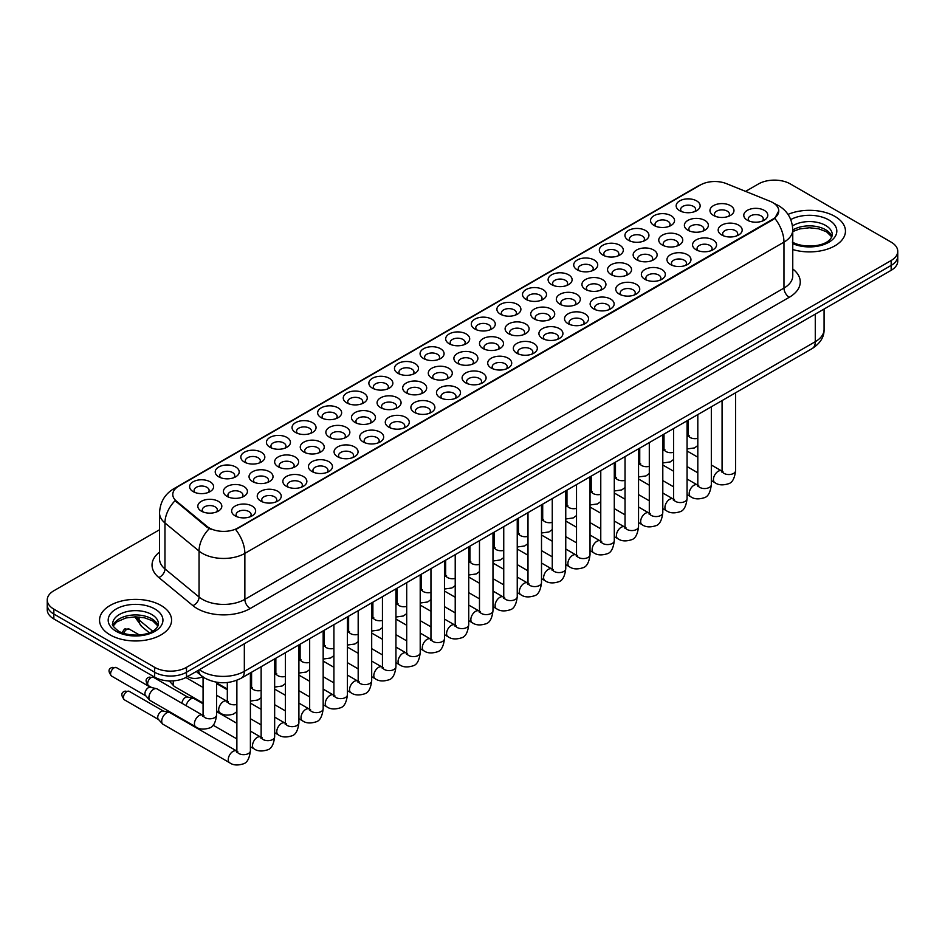 <?xml version="1.0" encoding="UTF-8"?>
<svg xmlns="http://www.w3.org/2000/svg" width="945" height="945" viewBox="0 0 945 945"><rect width="100%" height="100%" fill="white"/><g stroke="black" fill="none" stroke-linecap="round" stroke-linejoin="round"><path stroke-width="1.42" d="M423.584 358.545L423.584 358.545A12.002 6.934 180 0 1 423.584 348.74A12.002 6.934 180 0 1 440.571 348.74A12.002 6.934 180 0 1 440.571 358.545A12.002 6.934 180 0 1 423.584 358.545M438.598 359.454A7.501 4.335 0 0 0 439.579 357.316A7.501 4.335 0 0 0 437.381 354.257A7.501 4.335 0 0 0 429.207 353.312A7.501 4.335 0 0 0 424.577 357.316A7.501 4.335 0 0 0 425.557 359.454M397.975 373.322L397.975 373.322A12.002 6.934 180 0 1 397.975 363.518A12.002 6.934 180 0 1 414.961 363.518A12.002 6.934 180 0 1 414.961 373.322A12.002 6.934 180 0 1 397.975 373.322M412.989 374.244A7.501 4.335 0 0 0 413.969 372.094A7.501 4.335 0 0 0 411.772 369.034A7.501 4.335 0 0 0 403.598 368.101A7.501 4.335 0 0 0 398.967 372.094A7.501 4.335 0 0 0 399.948 374.244M372.377 388.111L372.377 388.111A12.002 6.934 180 0 1 372.377 378.307A12.002 6.934 180 0 1 389.352 378.307A12.002 6.934 180 0 1 389.352 388.111A12.002 6.934 180 0 1 372.377 388.111M387.379 389.033A7.501 4.335 0 0 0 388.371 386.883A7.501 4.335 0 0 0 386.174 383.824A7.501 4.335 0 0 0 377.988 382.879A7.501 4.335 0 0 0 373.358 386.883A7.501 4.335 0 0 0 374.338 389.033M295.549 432.467L295.549 432.467A12.002 6.934 180 0 1 295.549 422.663A12.002 6.934 180 0 1 312.535 422.663A12.002 6.934 180 0 1 312.535 432.467A12.002 6.934 180 0 1 295.549 432.467M310.562 433.377A7.501 4.335 0 0 0 311.543 431.239A7.501 4.335 0 0 0 309.346 428.168A7.501 4.335 0 0 0 301.171 427.234A7.501 4.335 0 0 0 296.541 431.239A7.501 4.335 0 0 0 297.521 433.377M269.939 447.245L269.939 447.245A12.002 6.934 180 0 1 269.939 437.44A12.002 6.934 180 0 1 286.926 437.44A12.002 6.934 180 0 1 286.926 447.245A12.002 6.934 180 0 1 269.939 447.245M284.953 448.166A7.501 4.335 0 0 0 285.933 446.016A7.501 4.335 0 0 0 283.736 442.957A7.501 4.335 0 0 0 275.562 442.024A7.501 4.335 0 0 0 270.931 446.016A7.501 4.335 0 0 0 271.912 448.166M244.33 462.034L244.33 462.034A12.002 6.934 180 0 1 244.33 452.23A12.002 6.934 180 0 1 261.316 452.23A12.002 6.934 180 0 1 261.316 462.034A12.002 6.934 180 0 1 244.33 462.034M259.343 462.944A7.501 4.335 0 0 0 260.324 460.806A7.501 4.335 0 0 0 258.127 457.746A7.501 4.335 0 0 0 249.952 456.801A7.501 4.335 0 0 0 245.322 460.806A7.501 4.335 0 0 0 246.302 462.944M218.732 476.812L218.732 476.812A12.002 6.934 180 0 1 218.732 467.007A12.002 6.934 180 0 1 235.707 467.007A12.002 6.934 180 0 1 235.707 476.812A12.002 6.934 180 0 1 218.732 476.812M233.734 477.733A7.501 4.335 0 0 0 234.726 475.595A7.501 4.335 0 0 0 232.529 472.524A7.501 4.335 0 0 0 224.343 471.59A7.501 4.335 0 0 0 219.712 475.595A7.501 4.335 0 0 0 220.693 477.733M346.768 402.889L346.768 402.889A12.002 6.934 180 0 1 346.768 393.085A12.002 6.934 180 0 1 363.742 393.085A12.002 6.934 180 0 1 363.742 402.889A12.002 6.934 180 0 1 346.768 402.889M361.77 403.81A7.501 4.335 0 0 0 362.762 401.672A7.501 4.335 0 0 0 360.565 398.601A7.501 4.335 0 0 0 352.379 397.668A7.501 4.335 0 0 0 347.748 401.672A7.501 4.335 0 0 0 348.74 403.81M321.158 417.678L321.158 417.678A12.002 6.934 180 0 1 321.158 407.874A12.002 6.934 180 0 1 338.133 407.874A12.002 6.934 180 0 1 338.133 417.678A12.002 6.934 180 0 1 321.158 417.678M336.172 418.6A7.501 4.335 0 0 0 337.152 416.45A7.501 4.335 0 0 0 334.955 413.39A7.501 4.335 0 0 0 326.781 412.445A7.501 4.335 0 0 0 322.139 416.45A7.501 4.335 0 0 0 323.131 418.6M449.194 343.756L449.194 343.756A12.002 6.934 180 0 1 449.194 333.951A12.002 6.934 180 0 1 466.18 333.951A12.002 6.934 180 0 1 466.18 343.756A12.002 6.934 180 0 1 449.194 343.756M464.208 344.677A7.501 4.335 0 0 0 465.188 342.527A7.501 4.335 0 0 0 462.991 339.468A7.501 4.335 0 0 0 454.817 338.523A7.501 4.335 0 0 0 450.186 342.527A7.501 4.335 0 0 0 451.167 344.677M474.803 328.966L474.803 328.966A12.002 6.934 180 0 1 474.803 319.174A12.002 6.934 180 0 1 491.778 319.174A12.002 6.934 180 0 1 491.778 328.966A12.002 6.934 180 0 1 474.803 328.966M489.817 329.888A7.501 4.335 0 0 0 490.798 327.75A7.501 4.335 0 0 0 488.6 324.678A7.501 4.335 0 0 0 480.426 323.745A7.501 4.335 0 0 0 475.784 327.75A7.501 4.335 0 0 0 476.776 329.888M500.413 314.189L500.413 314.189A12.002 6.934 180 0 1 500.413 304.385A12.002 6.934 180 0 1 517.387 304.385A12.002 6.934 180 0 1 517.387 314.189A12.002 6.934 180 0 1 500.413 314.189M515.415 315.11A7.501 4.335 0 0 0 516.407 312.96A7.501 4.335 0 0 0 514.21 309.901A7.501 4.335 0 0 0 506.024 308.956A7.501 4.335 0 0 0 501.393 312.96A7.501 4.335 0 0 0 502.386 315.11M526.022 299.4L526.022 299.4A12.002 6.934 180 0 1 526.022 289.595A12.002 6.934 180 0 1 542.997 289.595A12.002 6.934 180 0 1 542.997 299.4A12.002 6.934 180 0 1 526.022 299.4M541.024 300.321A7.501 4.335 0 0 0 542.017 298.171A7.501 4.335 0 0 0 539.819 295.112A7.501 4.335 0 0 0 531.633 294.178A7.501 4.335 0 0 0 527.003 298.171A7.501 4.335 0 0 0 527.983 300.321M551.62 284.622L551.62 284.622A12.002 6.934 180 0 1 551.62 274.818A12.002 6.934 180 0 1 568.606 274.818A12.002 6.934 180 0 1 568.606 284.622A12.002 6.934 180 0 1 551.62 284.622M566.634 285.532A7.501 4.335 0 0 0 567.614 283.394A7.501 4.335 0 0 0 565.417 280.334A7.501 4.335 0 0 0 557.243 279.389A7.501 4.335 0 0 0 552.612 283.394A7.501 4.335 0 0 0 553.593 285.532M577.23 269.833L577.23 269.833A12.002 6.934 180 0 1 577.23 260.029A12.002 6.934 180 0 1 594.216 260.029A12.002 6.934 180 0 1 594.216 269.833A12.002 6.934 180 0 1 577.23 269.833M592.243 270.754A7.501 4.335 0 0 0 593.224 268.604A7.501 4.335 0 0 0 591.027 265.545A7.501 4.335 0 0 0 582.852 264.6A7.501 4.335 0 0 0 578.222 268.604A7.501 4.335 0 0 0 579.202 270.754M602.839 255.044L602.839 255.044A12.002 6.934 180 0 1 602.839 245.251A12.002 6.934 180 0 1 619.826 245.251A12.002 6.934 180 0 1 619.826 255.044A12.002 6.934 180 0 1 602.839 255.044M617.853 255.965A7.501 4.335 0 0 0 618.833 253.827A7.501 4.335 0 0 0 616.636 250.756A7.501 4.335 0 0 0 608.462 249.823A7.501 4.335 0 0 0 603.831 253.827A7.501 4.335 0 0 0 604.812 255.965M628.449 240.266L628.449 240.266A12.002 6.934 180 0 1 628.449 230.462A12.002 6.934 180 0 1 645.423 230.462A12.002 6.934 180 0 1 645.423 240.266A12.002 6.934 180 0 1 628.449 240.266M643.462 241.188A7.501 4.335 0 0 0 644.443 239.038A7.501 4.335 0 0 0 642.246 235.978A7.501 4.335 0 0 0 634.071 235.033A7.501 4.335 0 0 0 629.429 239.038A7.501 4.335 0 0 0 630.421 241.188M654.058 225.477L654.058 225.477A12.002 6.934 180 0 1 654.058 215.673A12.002 6.934 180 0 1 671.033 215.673A12.002 6.934 180 0 1 671.033 225.477A12.002 6.934 180 0 1 654.058 225.477M669.072 226.398A7.501 4.335 0 0 0 670.052 224.26A7.501 4.335 0 0 0 667.855 221.189A7.501 4.335 0 0 0 659.669 220.256A7.501 4.335 0 0 0 655.039 224.26A7.501 4.335 0 0 0 656.031 226.398M679.668 210.7L679.668 210.7A12.002 6.934 180 0 1 679.668 200.895A12.002 6.934 180 0 1 696.642 200.895A12.002 6.934 180 0 1 696.642 210.7A12.002 6.934 180 0 1 679.668 210.7M694.669 211.609A7.501 4.335 0 0 0 695.662 209.471A7.501 4.335 0 0 0 693.465 206.412A7.501 4.335 0 0 0 685.279 205.467A7.501 4.335 0 0 0 680.648 209.471A7.501 4.335 0 0 0 681.628 211.609M193.123 491.601L193.123 491.601A12.002 6.934 180 0 1 193.123 481.796A12.002 6.934 180 0 1 210.097 481.796A12.002 6.934 180 0 1 210.097 491.601A12.002 6.934 180 0 1 193.123 491.601M208.124 492.522A7.501 4.335 0 0 0 209.117 490.372A7.501 4.335 0 0 0 206.92 487.313A7.501 4.335 0 0 0 198.733 486.368A7.501 4.335 0 0 0 194.103 490.372A7.501 4.335 0 0 0 195.083 492.522M457.404 363.282L457.404 363.282A12.002 6.934 180 0 1 457.404 353.477A12.002 6.934 180 0 1 474.378 353.477A12.002 6.934 180 0 1 474.378 363.282A12.002 6.934 180 0 1 457.404 363.282M472.417 364.203A7.501 4.335 0 0 0 473.398 362.053A7.501 4.335 0 0 0 471.201 358.994A7.501 4.335 0 0 0 463.026 358.049A7.501 4.335 0 0 0 458.384 362.053A7.501 4.335 0 0 0 459.376 364.203M431.794 378.059L431.794 378.059A12.002 6.934 180 0 1 431.794 368.255A12.002 6.934 180 0 1 448.78 368.255A12.002 6.934 180 0 1 448.78 378.059A12.002 6.934 180 0 1 431.794 378.059M446.808 378.98A7.501 4.335 0 0 0 447.788 376.842A7.501 4.335 0 0 0 445.591 373.771A7.501 4.335 0 0 0 437.417 372.838A7.501 4.335 0 0 0 432.786 376.842A7.501 4.335 0 0 0 433.767 378.98M406.185 392.848L406.185 392.848A12.002 6.934 180 0 1 406.185 383.044A12.002 6.934 180 0 1 423.171 383.044A12.002 6.934 180 0 1 423.171 392.848A12.002 6.934 180 0 1 406.185 392.848M421.198 393.77A7.501 4.335 0 0 0 422.179 391.62A7.501 4.335 0 0 0 419.982 388.56A7.501 4.335 0 0 0 411.807 387.615A7.501 4.335 0 0 0 407.177 391.62A7.501 4.335 0 0 0 408.157 393.77M380.587 407.638L380.587 407.638A12.002 6.934 180 0 1 380.587 397.833A12.002 6.934 180 0 1 397.561 397.833A12.002 6.934 180 0 1 397.561 407.638A12.002 6.934 180 0 1 380.587 407.638M395.589 408.547A7.501 4.335 0 0 0 396.581 406.409A7.501 4.335 0 0 0 394.372 403.338A7.501 4.335 0 0 0 386.198 402.405A7.501 4.335 0 0 0 381.567 406.409A7.501 4.335 0 0 0 382.548 408.547M303.758 451.982L303.758 451.982A12.002 6.934 180 0 1 303.758 442.177A12.002 6.934 180 0 1 320.733 442.177A12.002 6.934 180 0 1 320.733 451.982A12.002 6.934 180 0 1 303.758 451.982M318.772 452.903A7.501 4.335 0 0 0 319.753 450.765A7.501 4.335 0 0 0 317.555 447.694A7.501 4.335 0 0 0 309.381 446.761A7.501 4.335 0 0 0 304.739 450.765A7.501 4.335 0 0 0 305.731 452.903M278.149 466.771L278.149 466.771A12.002 6.934 180 0 1 278.149 456.967A12.002 6.934 180 0 1 295.135 456.967A12.002 6.934 180 0 1 295.135 466.771A12.002 6.934 180 0 1 278.149 466.771M293.163 467.692A7.501 4.335 0 0 0 294.143 465.542A7.501 4.335 0 0 0 291.946 462.483A7.501 4.335 0 0 0 283.772 461.538A7.501 4.335 0 0 0 279.141 465.542A7.501 4.335 0 0 0 280.122 467.692M252.539 481.548L252.539 481.548A12.002 6.934 180 0 1 252.539 471.756A12.002 6.934 180 0 1 269.526 471.756A12.002 6.934 180 0 1 269.526 481.548A12.002 6.934 180 0 1 252.539 481.548M267.553 482.47A7.501 4.335 0 0 0 268.534 480.332A7.501 4.335 0 0 0 266.336 477.26A7.501 4.335 0 0 0 258.162 476.327A7.501 4.335 0 0 0 253.532 480.332A7.501 4.335 0 0 0 254.512 482.47M226.942 496.338L226.942 496.338A12.002 6.934 180 0 1 226.942 486.533A12.002 6.934 180 0 1 243.916 486.533A12.002 6.934 180 0 1 243.916 496.338A12.002 6.934 180 0 1 226.942 496.338M241.944 497.259A7.501 4.335 0 0 0 242.924 495.109A7.501 4.335 0 0 0 240.727 492.05A7.501 4.335 0 0 0 232.553 491.105A7.501 4.335 0 0 0 227.922 495.109A7.501 4.335 0 0 0 228.903 497.259M354.977 422.415L354.977 422.415A12.002 6.934 180 0 1 354.977 412.611A12.002 6.934 180 0 1 371.952 412.611A12.002 6.934 180 0 1 371.952 422.415A12.002 6.934 180 0 1 354.977 422.415M369.979 423.336A7.501 4.335 0 0 0 370.972 421.186A7.501 4.335 0 0 0 368.774 418.127A7.501 4.335 0 0 0 360.588 417.194A7.501 4.335 0 0 0 355.958 421.186A7.501 4.335 0 0 0 356.938 423.336M329.368 437.204L329.368 437.204A12.002 6.934 180 0 1 329.368 427.4A12.002 6.934 180 0 1 346.342 427.4A12.002 6.934 180 0 1 346.342 437.204A12.002 6.934 180 0 1 329.368 437.204M344.382 438.126A7.501 4.335 0 0 0 345.362 435.976A7.501 4.335 0 0 0 343.165 432.916A7.501 4.335 0 0 0 334.979 431.971A7.501 4.335 0 0 0 330.348 435.976A7.501 4.335 0 0 0 331.341 438.126M483.013 348.492L483.013 348.492A12.002 6.934 180 0 1 483.013 338.688A12.002 6.934 180 0 1 499.988 338.688A12.002 6.934 180 0 1 499.988 348.492A12.002 6.934 180 0 1 483.013 348.492M498.027 349.414A7.501 4.335 0 0 0 499.007 347.264A7.501 4.335 0 0 0 496.81 344.204A7.501 4.335 0 0 0 488.624 343.271A7.501 4.335 0 0 0 483.994 347.264A7.501 4.335 0 0 0 484.986 349.414M508.623 333.715L508.623 333.715A12.002 6.934 180 0 1 508.623 323.911A12.002 6.934 180 0 1 525.597 323.911A12.002 6.934 180 0 1 525.597 333.715A12.002 6.934 180 0 1 508.623 333.715M523.624 334.624A7.501 4.335 0 0 0 524.617 332.486A7.501 4.335 0 0 0 522.42 329.427A7.501 4.335 0 0 0 514.234 328.482A7.501 4.335 0 0 0 509.603 332.486A7.501 4.335 0 0 0 510.583 334.624M534.232 318.926L534.232 318.926A12.002 6.934 180 0 1 534.232 309.121A12.002 6.934 180 0 1 551.207 309.121A12.002 6.934 180 0 1 551.207 318.926A12.002 6.934 180 0 1 534.232 318.926M549.234 319.847A7.501 4.335 0 0 0 550.226 317.697A7.501 4.335 0 0 0 548.017 314.638A7.501 4.335 0 0 0 539.843 313.693A7.501 4.335 0 0 0 535.213 317.697A7.501 4.335 0 0 0 536.193 319.847M559.83 304.136L559.83 304.136A12.002 6.934 180 0 1 559.83 294.344A12.002 6.934 180 0 1 576.816 294.344A12.002 6.934 180 0 1 576.816 304.136A12.002 6.934 180 0 1 559.83 304.136M574.843 305.058A7.501 4.335 0 0 0 575.824 302.92A7.501 4.335 0 0 0 573.627 299.849A7.501 4.335 0 0 0 565.453 298.915A7.501 4.335 0 0 0 560.822 302.92A7.501 4.335 0 0 0 561.803 305.058M585.439 289.359L585.439 289.359A12.002 6.934 180 0 1 585.439 279.555A12.002 6.934 180 0 1 602.426 279.555A12.002 6.934 180 0 1 602.426 289.359A12.002 6.934 180 0 1 585.439 289.359M600.453 290.28A7.501 4.335 0 0 0 601.433 288.13A7.501 4.335 0 0 0 599.236 285.071A7.501 4.335 0 0 0 591.062 284.126A7.501 4.335 0 0 0 586.432 288.13A7.501 4.335 0 0 0 587.412 290.28M611.049 274.57L611.049 274.57A12.002 6.934 180 0 1 611.049 264.765A12.002 6.934 180 0 1 628.023 264.765A12.002 6.934 180 0 1 628.023 274.57A12.002 6.934 180 0 1 611.049 274.57M626.062 275.491A7.501 4.335 0 0 0 627.043 273.353A7.501 4.335 0 0 0 624.846 270.282A7.501 4.335 0 0 0 616.672 269.349A7.501 4.335 0 0 0 612.029 273.353A7.501 4.335 0 0 0 613.021 275.491M636.658 259.792L636.658 259.792A12.002 6.934 180 0 1 636.658 249.988A12.002 6.934 180 0 1 653.633 249.988A12.002 6.934 180 0 1 653.633 259.792A12.002 6.934 180 0 1 636.658 259.792M651.672 260.702A7.501 4.335 0 0 0 652.652 258.564A7.501 4.335 0 0 0 650.455 255.504A7.501 4.335 0 0 0 642.269 254.559A7.501 4.335 0 0 0 637.639 258.564A7.501 4.335 0 0 0 638.631 260.702M662.268 245.003L662.268 245.003A12.002 6.934 180 0 1 662.268 235.199A12.002 6.934 180 0 1 679.242 235.199A12.002 6.934 180 0 1 679.242 245.003A12.002 6.934 180 0 1 662.268 245.003M677.27 245.924A7.501 4.335 0 0 0 678.262 243.775A7.501 4.335 0 0 0 676.065 240.715A7.501 4.335 0 0 0 667.879 239.77A7.501 4.335 0 0 0 663.248 243.775A7.501 4.335 0 0 0 664.229 245.924M687.877 230.214L687.877 230.214A12.002 6.934 180 0 1 687.877 220.421A12.002 6.934 180 0 1 704.852 220.421A12.002 6.934 180 0 1 704.852 230.214A12.002 6.934 180 0 1 687.877 230.214M702.879 231.135A7.501 4.335 0 0 0 703.871 228.997A7.501 4.335 0 0 0 701.662 225.926A7.501 4.335 0 0 0 693.488 224.993A7.501 4.335 0 0 0 688.858 228.997A7.501 4.335 0 0 0 689.838 231.135M713.475 215.436L713.475 215.436A12.002 6.934 180 0 1 713.475 205.632A12.002 6.934 180 0 1 730.461 205.632A12.002 6.934 180 0 1 730.461 215.436A12.002 6.934 180 0 1 713.475 215.436M728.489 216.358A7.501 4.335 0 0 0 729.469 214.208A7.501 4.335 0 0 0 727.272 211.148A7.501 4.335 0 0 0 719.098 210.203A7.501 4.335 0 0 0 714.467 214.208A7.501 4.335 0 0 0 715.448 216.358M201.332 511.127L201.332 511.127A12.002 6.934 180 0 1 201.332 501.322A12.002 6.934 180 0 1 218.307 501.322A12.002 6.934 180 0 1 218.307 511.127A12.002 6.934 180 0 1 201.332 511.127M216.334 512.036A7.501 4.335 0 0 0 217.326 509.898A7.501 4.335 0 0 0 215.129 506.839A7.501 4.335 0 0 0 206.943 505.894A7.501 4.335 0 0 0 202.313 509.898A7.501 4.335 0 0 0 203.293 512.036M337.578 456.73L337.578 456.73A12.002 6.934 180 0 1 337.578 446.926A12.002 6.934 180 0 1 354.552 446.926A12.002 6.934 180 0 1 354.552 456.73A12.002 6.934 180 0 1 337.578 456.73M352.579 457.64A7.501 4.335 0 0 0 353.572 455.502A7.501 4.335 0 0 0 351.375 452.431A7.501 4.335 0 0 0 343.189 451.497A7.501 4.335 0 0 0 338.558 455.502A7.501 4.335 0 0 0 339.538 457.64M311.968 471.508L311.968 471.508A12.002 6.934 180 0 1 311.968 461.703A12.002 6.934 180 0 1 328.943 461.703A12.002 6.934 180 0 1 328.943 471.508A12.002 6.934 180 0 1 311.968 471.508M326.982 472.429A7.501 4.335 0 0 0 327.962 470.279A7.501 4.335 0 0 0 325.765 467.22A7.501 4.335 0 0 0 317.591 466.287A7.501 4.335 0 0 0 312.949 470.279A7.501 4.335 0 0 0 313.941 472.429M286.359 486.297L286.359 486.297A12.002 6.934 180 0 1 286.359 476.493A12.002 6.934 180 0 1 303.345 476.493A12.002 6.934 180 0 1 303.345 486.297A12.002 6.934 180 0 1 286.359 486.297M301.372 487.207A7.501 4.335 0 0 0 302.353 485.068A7.501 4.335 0 0 0 300.156 482.009A7.501 4.335 0 0 0 291.981 481.064A7.501 4.335 0 0 0 287.351 485.068A7.501 4.335 0 0 0 288.331 487.207M260.749 501.074L260.749 501.074A12.002 6.934 180 0 1 260.749 491.27A12.002 6.934 180 0 1 277.736 491.27A12.002 6.934 180 0 1 277.736 501.074A12.002 6.934 180 0 1 260.749 501.074M275.763 501.996A7.501 4.335 0 0 0 276.743 499.858A7.501 4.335 0 0 0 274.546 496.786A7.501 4.335 0 0 0 266.372 495.853A7.501 4.335 0 0 0 261.741 499.858A7.501 4.335 0 0 0 262.722 501.996M363.187 441.941L363.187 441.941A12.002 6.934 180 0 1 363.187 432.137A12.002 6.934 180 0 1 380.162 432.137A12.002 6.934 180 0 1 380.162 441.941A12.002 6.934 180 0 1 363.187 441.941M378.189 442.862A7.501 4.335 0 0 0 379.181 440.713A7.501 4.335 0 0 0 376.984 437.653A7.501 4.335 0 0 0 368.798 436.708A7.501 4.335 0 0 0 364.168 440.713A7.501 4.335 0 0 0 365.148 442.862M388.785 427.152L388.785 427.152A12.002 6.934 180 0 1 388.785 417.347A12.002 6.934 180 0 1 405.771 417.347A12.002 6.934 180 0 1 405.771 427.152A12.002 6.934 180 0 1 388.785 427.152M403.798 428.073A7.501 4.335 0 0 0 404.779 425.935A7.501 4.335 0 0 0 402.582 422.864A7.501 4.335 0 0 0 394.408 421.931A7.501 4.335 0 0 0 389.777 425.935A7.501 4.335 0 0 0 390.757 428.073M414.394 412.374L414.394 412.374A12.002 6.934 180 0 1 414.394 402.57A12.002 6.934 180 0 1 431.381 402.57A12.002 6.934 180 0 1 431.381 412.374A12.002 6.934 180 0 1 414.394 412.374M429.408 413.296A7.501 4.335 0 0 0 430.388 411.146A7.501 4.335 0 0 0 428.191 408.086A7.501 4.335 0 0 0 420.017 407.141A7.501 4.335 0 0 0 415.387 411.146A7.501 4.335 0 0 0 416.367 413.296M440.004 397.585L440.004 397.585A12.002 6.934 180 0 1 440.004 387.781A12.002 6.934 180 0 1 456.99 387.781A12.002 6.934 180 0 1 456.99 397.585A12.002 6.934 180 0 1 440.004 397.585M455.017 398.506A7.501 4.335 0 0 0 455.998 396.357A7.501 4.335 0 0 0 453.801 393.297A7.501 4.335 0 0 0 445.627 392.364A7.501 4.335 0 0 0 440.996 396.357A7.501 4.335 0 0 0 441.976 398.506M465.613 382.808L465.613 382.808A12.002 6.934 180 0 1 465.613 373.003A12.002 6.934 180 0 1 482.588 373.003A12.002 6.934 180 0 1 482.588 382.808A12.002 6.934 180 0 1 465.613 382.808M480.627 383.717A7.501 4.335 0 0 0 481.607 381.579A7.501 4.335 0 0 0 479.41 378.508A7.501 4.335 0 0 0 471.236 377.575A7.501 4.335 0 0 0 466.594 381.579A7.501 4.335 0 0 0 467.586 383.717M491.223 368.018L491.223 368.018A12.002 6.934 180 0 1 491.223 358.214A12.002 6.934 180 0 1 508.197 358.214A12.002 6.934 180 0 1 508.197 368.018A12.002 6.934 180 0 1 491.223 368.018M506.225 368.94A7.501 4.335 0 0 0 507.217 366.79A7.501 4.335 0 0 0 505.02 363.731A7.501 4.335 0 0 0 496.834 362.785A7.501 4.335 0 0 0 492.203 366.79A7.501 4.335 0 0 0 493.195 368.94M516.832 353.229L516.832 353.229A12.002 6.934 180 0 1 516.832 343.425A12.002 6.934 180 0 1 533.807 343.425A12.002 6.934 180 0 1 533.807 353.229A12.002 6.934 180 0 1 516.832 353.229M531.834 354.151A7.501 4.335 0 0 0 532.826 352.012A7.501 4.335 0 0 0 530.629 348.941A7.501 4.335 0 0 0 522.443 348.008A7.501 4.335 0 0 0 517.813 352.012A7.501 4.335 0 0 0 518.793 354.151M542.43 338.452L542.43 338.452A12.002 6.934 180 0 1 542.43 328.647A12.002 6.934 180 0 1 559.416 328.647A12.002 6.934 180 0 1 559.416 338.452A12.002 6.934 180 0 1 542.43 338.452M557.444 339.373A7.501 4.335 0 0 0 558.424 337.223A7.501 4.335 0 0 0 556.227 334.164A7.501 4.335 0 0 0 548.053 333.219A7.501 4.335 0 0 0 543.422 337.223A7.501 4.335 0 0 0 544.403 339.373M568.039 323.662L568.039 323.662A12.002 6.934 180 0 1 568.039 313.858A12.002 6.934 180 0 1 585.026 313.858A12.002 6.934 180 0 1 585.026 323.662A12.002 6.934 180 0 1 568.039 323.662M583.053 324.584A7.501 4.335 0 0 0 584.034 322.434A7.501 4.335 0 0 0 581.837 319.375A7.501 4.335 0 0 0 573.662 318.441A7.501 4.335 0 0 0 569.032 322.434A7.501 4.335 0 0 0 570.012 324.584M593.649 308.885L593.649 308.885A12.002 6.934 180 0 1 593.649 299.081A12.002 6.934 180 0 1 610.635 299.081A12.002 6.934 180 0 1 610.635 308.885A12.002 6.934 180 0 1 593.649 308.885M608.663 309.795A7.501 4.335 0 0 0 609.643 307.657A7.501 4.335 0 0 0 607.446 304.597A7.501 4.335 0 0 0 599.272 303.652A7.501 4.335 0 0 0 594.641 307.657A7.501 4.335 0 0 0 595.622 309.795M619.258 294.096L619.258 294.096A12.002 6.934 180 0 1 619.258 284.291A12.002 6.934 180 0 1 636.233 284.291A12.002 6.934 180 0 1 636.233 294.096A12.002 6.934 180 0 1 619.258 294.096M634.272 295.017A7.501 4.335 0 0 0 635.253 292.867A7.501 4.335 0 0 0 633.055 289.808A7.501 4.335 0 0 0 624.881 288.863A7.501 4.335 0 0 0 620.239 292.867A7.501 4.335 0 0 0 621.231 295.017M644.868 279.307L644.868 279.307A12.002 6.934 180 0 1 644.868 269.514A12.002 6.934 180 0 1 661.843 269.514A12.002 6.934 180 0 1 661.843 279.307A12.002 6.934 180 0 1 644.868 279.307M659.87 280.228A7.501 4.335 0 0 0 660.862 278.09A7.501 4.335 0 0 0 658.665 275.019A7.501 4.335 0 0 0 650.479 274.085A7.501 4.335 0 0 0 645.848 278.09A7.501 4.335 0 0 0 646.841 280.228M670.477 264.529L670.477 264.529A12.002 6.934 180 0 1 670.477 254.725A12.002 6.934 180 0 1 687.452 254.725A12.002 6.934 180 0 1 687.452 264.529A12.002 6.934 180 0 1 670.477 264.529M685.479 265.45A7.501 4.335 0 0 0 686.472 263.301A7.501 4.335 0 0 0 684.274 260.241A7.501 4.335 0 0 0 676.088 259.296A7.501 4.335 0 0 0 671.458 263.301A7.501 4.335 0 0 0 672.438 265.45M696.075 249.74L696.075 249.74A12.002 6.934 180 0 1 696.075 239.935A12.002 6.934 180 0 1 713.062 239.935A12.002 6.934 180 0 1 713.062 249.74A12.002 6.934 180 0 1 696.075 249.74M711.089 250.661A7.501 4.335 0 0 0 712.069 248.523A7.501 4.335 0 0 0 709.872 245.452A7.501 4.335 0 0 0 701.698 244.519A7.501 4.335 0 0 0 697.067 248.523A7.501 4.335 0 0 0 698.048 250.661M721.685 234.962L721.685 234.962A12.002 6.934 180 0 1 721.685 225.158A12.002 6.934 180 0 1 738.671 225.158A12.002 6.934 180 0 1 738.671 234.962A12.002 6.934 180 0 1 721.685 234.962M736.698 235.872A7.501 4.335 0 0 0 737.679 233.734A7.501 4.335 0 0 0 735.482 230.674A7.501 4.335 0 0 0 727.307 229.729A7.501 4.335 0 0 0 722.677 233.734A7.501 4.335 0 0 0 723.657 235.872M747.294 220.173L747.294 220.173A12.002 6.934 180 0 1 747.294 210.369A12.002 6.934 180 0 1 764.281 210.369A12.002 6.934 180 0 1 764.281 220.173A12.002 6.934 180 0 1 747.294 220.173M762.308 221.095A7.501 4.335 0 0 0 763.288 218.945A7.501 4.335 0 0 0 761.091 215.885A7.501 4.335 0 0 0 752.917 214.952A7.501 4.335 0 0 0 748.286 218.945A7.501 4.335 0 0 0 749.267 221.095M235.14 515.864L235.14 515.864A12.002 6.934 180 0 1 235.14 506.059A12.002 6.934 180 0 1 252.126 506.059A12.002 6.934 180 0 1 252.126 515.864A12.002 6.934 180 0 1 235.14 515.864M250.153 516.785A7.501 4.335 0 0 0 251.134 514.635A7.501 4.335 0 0 0 248.937 511.576A7.501 4.335 0 0 0 240.762 510.631A7.501 4.335 0 0 0 236.132 514.635A7.501 4.335 0 0 0 237.112 516.785M770.128 201.309A20.258 11.694 180 0 1 772.833 202.62A20.258 11.694 180 0 1 778.763 210.889A20.258 11.694 180 0 1 772.833 219.157L237.963 527.96A20.258 11.694 180 0 1 207.049 526.4L176.455 501.169A20.258 11.694 180 0 1 172.781 494.459A20.258 11.694 180 0 1 178.723 486.191L700.481 184.948A20.258 11.694 180 0 1 726.433 183.637L770.128 201.309M834.907 216.405A36.016 20.79 0 0 0 788.012 214.397A36.016 20.79 0 0 1 834.907 216.405A36.016 20.79 0 0 1 845.456 231.112A36.016 20.79 0 0 0 834.907 216.405M161.028 605.461A36.016 20.79 0 0 0 121.775 600.961A36.016 20.79 0 0 0 99.544 620.168A36.016 20.79 0 0 0 110.093 634.875A36.016 20.79 0 0 0 149.345 639.387A36.016 20.79 0 0 0 171.577 620.168A36.016 20.79 0 0 0 161.028 605.461A36.016 20.79 0 0 0 121.775 600.961A36.016 20.79 0 0 0 99.544 620.168A36.016 20.79 0 0 0 110.093 634.875A36.016 20.79 0 0 0 149.345 639.387A36.016 20.79 0 0 0 171.577 620.168A36.016 20.79 0 0 0 161.028 605.461M778.763 210.889L774.794 218.33L772.833 219.76L235.683 529.59A26.259 15.167 60 0 1 244.861 553.38A30.016 17.329 180 0 1 202.419 553.38A30.016 17.329 180 0 1 199.052 551.065L164.962 522.963A30.016 17.329 180 0 1 159.54 513.017L159.54 558.979A30.016 17.329 0 0 0 164.962 568.914L199.052 597.027A30.016 17.329 0 0 0 202.419 599.343A30.016 17.329 0 0 0 244.861 599.343L783.972 288.083A30.016 17.329 0 0 0 792.76 275.834L792.76 229.883A30.016 17.329 180 0 1 783.972 242.133A26.259 15.167 -120 0 0 774.794 218.33M159.54 529.743L53.841 590.755A22.515 12.994 0 0 0 47.25 599.945L47.25 609.749A22.515 12.994 0 0 0 53.841 618.94L154.661 677.152L154.661 672.249A22.515 12.994 0 0 0 186.496 672.249L891.159 265.415A22.515 12.994 0 0 0 897.75 256.225A22.515 12.994 0 0 1 891.159 265.415L186.496 672.249A22.515 12.994 0 0 1 154.661 672.249L53.841 614.037L154.661 672.249L154.661 667.347A22.515 12.994 0 0 0 186.496 667.347L891.159 260.513A22.515 12.994 0 0 0 897.75 251.323A22.515 12.994 0 0 0 891.159 242.133L790.339 183.932A22.515 12.994 0 0 0 758.504 183.932L745.581 191.386M47.25 604.847A22.515 12.994 0 0 0 53.841 614.037A22.515 12.994 0 0 1 47.25 604.847M211.597 529.59L207.049 527.286L175.085 500.673A26.259 17.565 129.5 0 0 164.962 522.963L164.962 568.914A7.501 5.02 -50.5 0 1 158.819 577.525A37.517 21.664 180 0 1 159.54 552.104M792.76 249.539A36.016 20.79 0 0 0 845.456 231.112A36.016 20.79 0 0 1 792.76 249.539M47.25 599.945A22.515 12.994 0 0 0 53.841 609.135L154.661 667.347M154.661 677.152A22.515 12.994 0 0 0 186.496 677.152L891.159 270.317A22.515 12.994 0 0 0 897.75 261.127L897.75 251.323M250.39 672.911L250.39 750.779C249.468 758.611 247.035 762.993 243.101 763.914C237.526 765.639 233.037 765.249 229.647 762.745L163.107 724.331A6.757 3.898 -60 0 1 162.564 723.894A6.757 3.898 -60 0 1 161.713 721.248A6.757 3.898 -60 0 1 166.485 712.967A6.757 3.898 -60 0 1 169.214 712.388A6.757 3.898 -60 0 1 169.864 712.636L237.774 751.594M158.736 719.641A4.879 2.811 -60 0 1 158.347 719.334A4.879 2.811 -60 0 1 157.732 717.409A4.879 2.811 -60 0 1 161.182 711.443A4.879 2.811 -60 0 1 163.142 711.018L169.214 712.388M148.908 697.505A6.757 3.898 -60 0 1 153.681 689.236A6.757 3.898 -60 0 1 156.409 688.645A6.757 3.898 -60 0 1 157.059 688.905L202.584 715.188A6.757 3.898 -60 0 0 199.501 715.365A6.757 3.898 -60 0 0 199.206 715.519A6.757 3.898 -60 0 0 194.788 721.472A6.757 3.898 -60 0 0 195.828 726.882L150.302 700.599A6.757 3.898 -60 0 1 149.759 700.162A6.757 3.898 -60 0 1 148.908 697.505M145.932 695.91A4.879 2.811 -60 0 1 145.542 695.591A4.879 2.811 -60 0 1 144.928 693.677A4.879 2.811 -60 0 1 148.377 687.7A4.879 2.811 -60 0 1 150.338 687.287L156.409 688.645M186.13 705.691A6.757 3.898 -60 0 1 190.748 698.969A6.757 3.898 -60 0 1 193.465 698.379A6.757 3.898 -60 0 1 194.115 698.627L203.069 703.789M181.983 703.293A4.879 2.811 -60 0 1 185.433 697.434A4.879 2.811 -60 0 1 187.405 697.008L193.465 698.379M216.57 684.357A6.757 3.898 -60 0 1 217.728 684.369A6.757 3.898 -60 0 1 218.378 684.629L227.32 689.791M203.069 703.045L174.565 686.59A6.757 3.898 -60 0 1 174.022 686.153A6.757 3.898 -60 0 1 173.159 683.507A6.757 3.898 -60 0 1 173.632 680.837M170.195 681.9A4.879 2.811 -60 0 1 169.805 681.593A4.879 2.811 -60 0 1 169.403 680.943M237.963 527.96L237.963 528.562M207.049 526.4L207.049 527.286M176.455 501.169L176.455 502.055M772.833 219.157L772.833 219.76M250.177 608.533A7.501 4.335 60 0 1 244.861 599.343L244.861 553.38L783.972 242.133L783.972 288.083A7.501 4.335 60 0 0 789.276 297.273L250.177 608.533A37.517 21.664 180 0 1 197.115 608.533A37.517 21.664 180 0 1 192.91 605.639L158.819 577.525M792.76 229.883C792.253 219.086 787.516 210.995 778.526 205.608L774.746 203.754A26.259 12.297 112 0 0 774.392 203.624M176.491 487.726A26.259 15.167 -120 0 0 173.762 488.742C164.784 494.14 160.048 502.232 159.54 513.017M173.762 488.742L698.272 185.917A26.259 15.167 60 0 1 700.269 185.078M209.282 528.668A26.259 17.565 129.5 0 0 199.052 551.065L199.052 597.027A7.501 5.02 -50.5 0 1 192.91 605.639M792.76 268.959A37.517 21.664 180 0 1 789.276 297.273M186.496 667.347L186.496 677.152M891.159 260.513L891.159 270.317M53.841 609.135L53.841 618.94M199.395 669.698A30.016 17.329 0 0 0 201.887 671.328A30.016 17.329 0 0 0 244.33 671.328L815.275 341.7A30.016 17.329 0 0 0 824.075 329.439C824.288 336.892 820.319 343.271 812.168 348.563L241.223 678.203A15.014 8.67 60 0 0 244.33 671.328L244.33 643.758M815.275 314.13L815.275 341.7A15.014 8.67 60 0 1 812.168 348.563M198.58 670.17A15.014 10.041 129.5 0 0 201.273 675.628L196.276 671.505M136.045 616.837A30.016 17.329 0 0 0 139.08 620.003L139.08 616.979M149.263 632.737L141.833 626.618A15.014 10.041 129.5 0 1 139.08 620.003L152.606 631.154M126.843 691.622A4.879 2.811 -60 0 1 129.288 691.374L124.409 691.374A4.879 2.811 60 0 1 126.843 691.622A4.879 2.811 -60 0 0 123.665 695.922A4.879 2.811 -60 0 0 124.409 699.82L158.524 719.523M250.39 750.779A6.757 3.898 180 0 1 248.098 753.697A6.757 3.898 180 0 1 238.861 753.531A6.757 3.898 180 0 1 236.876 750.779L236.663 752.232L237.266 751.736M229.647 762.745A6.757 3.898 -60 0 1 228.607 757.335A6.757 3.898 -60 0 1 233.025 751.381A6.757 3.898 -60 0 1 233.32 751.228A6.757 3.898 -60 0 1 236.404 751.051M114.038 667.879A4.879 2.811 -60 0 1 116.483 667.643L111.605 667.643A4.879 2.811 60 0 1 114.038 667.879A4.879 2.811 -60 0 0 110.86 672.178A4.879 2.811 -60 0 0 111.605 676.088L145.719 695.792M216.57 682.219L216.57 714.904A6.757 3.898 180 0 1 214.279 717.834A6.757 3.898 180 0 1 205.041 717.668A6.757 3.898 180 0 1 203.069 714.904L203.069 676.986M126.843 629.37A4.879 2.811 -60 0 1 129.288 629.122L124.409 629.122A4.879 2.811 60 0 1 126.843 629.37A4.879 2.811 -60 0 0 123.736 633.41M151.105 677.612A4.879 2.811 -60 0 1 153.539 677.364L148.672 677.364A4.879 2.811 60 0 1 151.105 677.612A4.879 2.811 -60 0 0 147.916 681.912A4.879 2.811 -60 0 0 148.672 685.822L151.755 687.594M274.652 658.901L274.652 736.769A6.757 3.898 180 0 1 272.361 739.687A6.757 3.898 180 0 1 263.123 739.522A6.757 3.898 180 0 1 261.139 736.769L260.926 738.222L261.529 737.726M274.652 736.769C273.719 744.613 271.298 748.995 267.364 749.905C261.789 751.629 257.3 751.251 253.91 748.747A6.757 3.898 -60 0 1 252.87 743.337A6.757 3.898 -60 0 1 257.276 737.383A6.757 3.898 -60 0 1 257.583 737.218A6.757 3.898 -60 0 1 260.655 737.041L262.025 737.584M298.903 644.903L298.903 722.76A6.757 3.898 180 0 1 296.624 725.689A6.757 3.898 180 0 1 287.374 725.524A6.757 3.898 180 0 1 285.402 722.76L285.189 724.224L285.792 723.716M298.903 722.76C297.982 730.603 295.549 734.986 291.627 735.907C286.04 737.632 281.563 737.242 278.161 734.737A6.757 3.898 -60 0 1 277.133 729.327A6.757 3.898 -60 0 1 281.539 723.374A6.757 3.898 -60 0 1 281.846 723.208A6.757 3.898 -60 0 1 284.917 723.043L286.288 723.586M323.166 630.894L323.166 708.75A6.757 3.898 180 0 1 320.875 711.679A6.757 3.898 180 0 1 311.637 711.514A6.757 3.898 180 0 1 309.665 708.75L309.44 710.215L310.043 709.719M323.166 708.75C322.245 716.593 319.812 720.976 315.878 721.897C310.303 723.622 305.814 723.232 302.424 720.728A6.757 3.898 -60 0 1 301.384 715.318A6.757 3.898 -60 0 1 305.802 709.364A6.757 3.898 -60 0 1 306.097 709.211A6.757 3.898 -60 0 1 309.18 709.034L310.551 709.577M347.429 616.884L347.429 694.752A6.757 3.898 180 0 1 345.138 697.67A6.757 3.898 180 0 1 335.9 697.505A6.757 3.898 180 0 1 333.916 694.752L333.703 696.205L334.306 695.709M347.429 694.752C346.496 702.596 344.074 706.966 340.141 707.888C334.565 709.612 330.077 709.222 326.686 706.73A6.757 3.898 -60 0 1 325.647 701.308A6.757 3.898 -60 0 1 330.065 695.366A6.757 3.898 -60 0 1 330.36 695.201A6.757 3.898 -60 0 1 333.443 695.024L334.813 695.567M236.876 704.45A6.757 3.898 180 0 1 229.304 703.659A6.757 3.898 180 0 1 227.32 700.906L227.32 682.526M216.57 710.853L220.09 712.884A6.757 3.898 -60 0 1 219.051 707.462A6.757 3.898 -60 0 1 223.469 701.521A6.757 3.898 -60 0 1 223.764 701.355A6.757 3.898 -60 0 1 226.847 701.178L216.57 695.248M261.139 690.441A6.757 3.898 180 0 1 253.567 689.649A6.757 3.898 180 0 1 251.583 686.897L251.583 672.226M250.39 686.909A6.757 3.898 -60 0 1 251.098 687.18L250.39 686.767M285.402 676.443A6.757 3.898 180 0 1 277.818 675.651A6.757 3.898 180 0 1 275.846 672.887L275.846 658.216M274.652 672.899A6.757 3.898 -60 0 1 275.361 673.171L274.652 672.757M831.931 236.675A22.869 13.206 0 0 0 825.611 229.729A22.869 13.206 0 0 0 792.76 230.037M792.335 242.062C804.089 248.937 830.242 247.023 832.309 234.785A22.869 13.206 0 0 0 825.611 225.442A22.869 13.206 0 0 0 792.477 225.926M792.76 243.645A27.37 15.805 0 0 0 830.017 241.53A27.37 15.805 0 0 0 828.8 219.925A27.37 15.805 0 0 0 790.752 219.559M158.051 625.732A22.869 13.206 0 0 0 151.732 618.798A22.869 13.206 0 0 0 128.768 615.526A22.869 13.206 0 0 0 113.069 625.732M151.732 614.51A22.869 13.206 0 0 0 126.807 611.639A22.869 13.206 0 0 0 112.691 623.842C111.486 624.55 113.412 626.972 118.456 631.118C130.209 637.993 156.362 636.079 158.429 623.842A22.869 13.206 0 0 0 151.732 614.51M116.2 631.343A27.37 15.805 0 0 0 154.921 631.343A27.37 15.805 0 0 0 154.921 608.993A27.37 15.805 0 0 0 116.2 608.993A27.37 15.805 0 0 0 116.2 631.343M309.665 662.433A6.757 3.898 180 0 1 302.081 661.642A6.757 3.898 180 0 1 300.108 658.889L300.108 644.207M298.903 658.901A6.757 3.898 -60 0 1 299.624 659.161L298.903 658.748M371.692 602.875L371.692 680.743A6.757 3.898 180 0 1 369.401 683.672A6.757 3.898 180 0 1 360.163 683.495A6.757 3.898 180 0 1 358.179 680.743L357.966 682.195L358.568 681.699M371.692 680.743C370.759 688.586 368.337 692.968 364.404 693.878C358.828 695.614 354.34 695.225 350.949 692.72A6.757 3.898 -60 0 1 349.91 687.31A6.757 3.898 -60 0 1 354.316 681.357A6.757 3.898 -60 0 1 354.623 681.191A6.757 3.898 -60 0 1 357.694 681.026L359.065 681.558M395.943 588.877L395.943 666.733A6.757 3.898 180 0 1 393.663 669.662A6.757 3.898 180 0 1 384.414 669.497A6.757 3.898 180 0 1 382.441 666.733L382.217 668.198L382.831 667.69M395.943 666.733C395.022 674.576 392.588 678.959 388.655 679.88C383.079 681.605 378.602 681.215 375.2 678.711A6.757 3.898 -60 0 1 374.173 673.301A6.757 3.898 -60 0 1 378.579 667.347A6.757 3.898 -60 0 1 378.886 667.182A6.757 3.898 -60 0 1 381.957 667.016L383.327 667.56M420.206 574.867L420.206 652.735A6.757 3.898 180 0 1 417.914 655.653A6.757 3.898 180 0 1 408.677 655.487A6.757 3.898 180 0 1 406.704 652.735L406.48 654.188L407.082 653.692M420.206 652.735C419.285 660.567 416.851 664.949 412.918 665.871C407.342 667.595 402.853 667.205 399.463 664.701A6.757 3.898 -60 0 1 398.424 659.291A6.757 3.898 -60 0 1 402.842 653.338A6.757 3.898 -60 0 1 403.137 653.184A6.757 3.898 -60 0 1 406.22 653.007L407.59 653.55M444.469 560.857L444.469 638.726A6.757 3.898 180 0 1 442.177 641.643A6.757 3.898 180 0 1 432.94 641.478A6.757 3.898 180 0 1 430.955 638.726L430.743 640.178L431.345 639.682M444.469 638.726C443.536 646.569 441.114 650.951 437.181 651.861C431.605 653.586 427.116 653.208 423.726 650.703A6.757 3.898 -60 0 1 422.687 645.293A6.757 3.898 -60 0 1 427.105 639.34A6.757 3.898 -60 0 1 427.4 639.174A6.757 3.898 -60 0 1 430.483 638.997L431.853 639.541M333.916 648.424A6.757 3.898 180 0 1 326.344 647.632A6.757 3.898 180 0 1 324.359 644.88L324.359 630.197M323.166 644.892A6.757 3.898 -60 0 1 323.887 645.151L323.166 644.738M358.179 634.414A6.757 3.898 180 0 1 350.607 633.634A6.757 3.898 180 0 1 348.622 630.87L348.622 616.199M347.429 630.882A6.757 3.898 -60 0 1 348.138 631.154L347.429 630.74M382.441 620.416A6.757 3.898 180 0 1 374.858 619.625A6.757 3.898 180 0 1 372.885 616.861L372.885 602.189M371.692 616.872A6.757 3.898 -60 0 1 372.401 617.144L371.692 616.731M406.704 606.406A6.757 3.898 180 0 1 399.121 605.615A6.757 3.898 180 0 1 397.148 602.863L397.148 588.18M395.943 602.875A6.757 3.898 -60 0 1 396.664 603.134L395.943 602.721M468.732 546.86L468.732 624.716A6.757 3.898 180 0 1 466.44 627.645A6.757 3.898 180 0 1 457.203 627.48A6.757 3.898 180 0 1 455.218 624.716L455.006 626.181L455.608 625.673M468.732 624.716C467.799 632.559 465.377 636.942 461.443 637.863C455.856 639.588 451.379 639.198 447.989 636.694A6.757 3.898 -60 0 1 446.95 631.284A6.757 3.898 -60 0 1 451.356 625.33A6.757 3.898 -60 0 1 451.663 625.165A6.757 3.898 -60 0 1 454.734 624.999L456.104 625.543M492.983 532.85L492.983 610.706A6.757 3.898 180 0 1 490.703 613.636A6.757 3.898 180 0 1 481.454 613.47A6.757 3.898 180 0 1 479.481 610.706L479.257 612.171L479.871 611.675M492.983 610.706C492.061 618.55 489.628 622.932 485.695 623.854C480.119 625.578 475.642 625.188 472.24 622.684A6.757 3.898 -60 0 1 471.212 617.274A6.757 3.898 -60 0 1 475.618 611.32A6.757 3.898 -60 0 1 475.926 611.167A6.757 3.898 -60 0 1 478.997 610.99L480.367 611.533M517.246 518.84L517.246 596.708A6.757 3.898 180 0 1 514.954 599.626A6.757 3.898 180 0 1 505.717 599.461A6.757 3.898 180 0 1 503.744 596.708L503.52 598.161L504.122 597.665M517.246 596.708C516.324 604.552 513.891 608.923 509.957 609.844C504.382 611.569 499.893 611.179 496.503 608.686A6.757 3.898 -60 0 1 495.463 603.264A6.757 3.898 -60 0 1 499.881 597.323A6.757 3.898 -60 0 1 500.177 597.157A6.757 3.898 -60 0 1 503.26 596.98L504.63 597.523M541.509 504.831L541.509 582.699A6.757 3.898 180 0 1 539.217 585.628A6.757 3.898 180 0 1 529.98 585.451A6.757 3.898 180 0 1 527.995 582.699L527.783 584.152L528.385 583.656M541.509 582.699C540.575 590.542 538.154 594.925 534.22 595.834C528.645 597.571 524.156 597.181 520.766 594.677A6.757 3.898 -60 0 1 519.726 589.267A6.757 3.898 -60 0 1 524.144 583.313A6.757 3.898 -60 0 1 524.44 583.148A6.757 3.898 -60 0 1 527.511 582.982L528.893 583.514M565.76 490.833L565.76 568.689A6.757 3.898 180 0 1 563.48 571.619A6.757 3.898 180 0 1 554.231 571.453A6.757 3.898 180 0 1 552.258 568.689L552.045 570.154L552.648 569.646M565.76 568.689C564.838 576.533 562.405 580.915 558.483 581.837C552.896 583.561 548.419 583.171 545.017 580.667A6.757 3.898 -60 0 1 543.989 575.257A6.757 3.898 -60 0 1 548.395 569.303A6.757 3.898 -60 0 1 548.702 569.138A6.757 3.898 -60 0 1 551.774 568.973L553.144 569.516M590.023 476.823L590.023 554.691A6.757 3.898 180 0 1 587.743 557.609A6.757 3.898 180 0 1 578.494 557.444A6.757 3.898 180 0 1 576.521 554.691L576.296 556.144L576.911 555.648M590.023 554.691C589.101 562.523 586.668 566.905 582.734 567.827C577.159 569.552 572.67 569.162 569.28 566.657A6.757 3.898 -60 0 1 568.252 561.247A6.757 3.898 -60 0 1 572.658 555.294A6.757 3.898 -60 0 1 572.953 555.14A6.757 3.898 -60 0 1 576.037 554.963L577.407 555.506M430.955 592.397A6.757 3.898 180 0 1 423.384 591.605A6.757 3.898 180 0 1 421.399 588.853L421.399 574.182M420.206 588.865A6.757 3.898 -60 0 1 420.927 589.137L420.206 588.723M455.218 578.399A6.757 3.898 180 0 1 447.646 577.608A6.757 3.898 180 0 1 445.662 574.843L445.662 560.172M444.469 574.855A6.757 3.898 -60 0 1 445.178 575.127L444.469 574.714M479.481 564.389A6.757 3.898 180 0 1 471.898 563.598A6.757 3.898 180 0 1 469.925 560.846L469.925 546.163M468.732 560.857A6.757 3.898 -60 0 1 469.441 561.117L468.732 560.704M503.744 550.38A6.757 3.898 180 0 1 496.16 549.588A6.757 3.898 180 0 1 494.188 546.836L494.188 532.153M492.983 546.848A6.757 3.898 -60 0 1 493.703 547.108L492.983 546.694M527.995 536.37A6.757 3.898 180 0 1 520.423 535.591A6.757 3.898 180 0 1 518.439 532.826L518.439 518.155M517.246 532.838A6.757 3.898 -60 0 1 517.954 533.11L517.246 532.696M552.258 522.372A6.757 3.898 180 0 1 544.674 521.581A6.757 3.898 180 0 1 542.702 518.817L542.702 504.146M541.509 518.829A6.757 3.898 -60 0 1 542.217 519.1L541.509 518.687M614.285 462.814L614.285 540.682A6.757 3.898 180 0 1 611.994 543.599A6.757 3.898 180 0 1 602.756 543.434A6.757 3.898 180 0 1 600.772 540.682L600.559 542.135L601.162 541.639M614.285 540.682C613.364 548.525 610.931 552.908 606.997 553.817C601.422 555.542 596.933 555.164 593.543 552.66A6.757 3.898 -60 0 1 592.503 547.249A6.757 3.898 -60 0 1 596.921 541.296A6.757 3.898 -60 0 1 597.216 541.131A6.757 3.898 -60 0 1 600.299 540.953L601.67 541.497M638.548 448.816L638.548 526.672A6.757 3.898 180 0 1 636.257 529.602A6.757 3.898 180 0 1 627.019 529.436A6.757 3.898 180 0 1 625.035 526.672L624.822 528.137L625.425 527.629M638.548 526.672C637.615 534.516 635.194 538.898 631.26 539.819C625.684 541.544 621.196 541.154 617.806 538.65A6.757 3.898 -60 0 1 616.766 533.24A6.757 3.898 -60 0 1 621.184 527.286A6.757 3.898 -60 0 1 621.479 527.121A6.757 3.898 -60 0 1 624.55 526.956L625.933 527.499M662.799 434.806L662.799 512.662A6.757 3.898 180 0 1 660.52 515.592A6.757 3.898 180 0 1 651.27 515.427A6.757 3.898 180 0 1 649.298 512.662L649.085 514.127L649.688 513.631M662.799 512.662C661.878 520.506 659.445 524.888 655.523 525.81C649.936 527.534 645.459 527.145 642.057 524.64A6.757 3.898 -60 0 1 641.029 519.23A6.757 3.898 -60 0 1 645.435 513.277A6.757 3.898 -60 0 1 645.742 513.123A6.757 3.898 -60 0 1 648.813 512.946L650.184 513.489M687.062 420.797L687.062 498.665A6.757 3.898 180 0 1 684.782 501.582A6.757 3.898 180 0 1 675.533 501.417A6.757 3.898 180 0 1 673.561 498.665L673.336 500.118L673.939 499.621M687.062 498.665C686.141 506.508 683.707 510.879 679.774 511.8C674.198 513.525 669.71 513.135 666.319 510.643A6.757 3.898 -60 0 1 665.292 505.221A6.757 3.898 -60 0 1 669.698 499.279A6.757 3.898 -60 0 1 669.993 499.114A6.757 3.898 -60 0 1 673.076 498.936L674.447 499.48M711.325 406.787L711.325 484.655A6.757 3.898 180 0 1 709.034 487.585A6.757 3.898 180 0 1 699.796 487.407A6.757 3.898 180 0 1 697.812 484.655L697.599 486.108L698.201 485.612M711.325 484.655C710.404 492.499 707.97 496.881 704.037 497.791C698.461 499.527 693.973 499.137 690.582 496.633A6.757 3.898 -60 0 1 689.543 491.223A6.757 3.898 -60 0 1 693.961 485.269A6.757 3.898 -60 0 1 694.256 485.104A6.757 3.898 -60 0 1 697.339 484.939L698.709 485.47M735.588 392.789L735.588 470.645A6.757 3.898 180 0 1 733.296 473.575A6.757 3.898 180 0 1 724.059 473.41A6.757 3.898 180 0 1 722.074 470.645L721.862 472.11L722.464 471.602M735.588 470.645C734.655 478.489 732.233 482.871 728.3 483.793C722.724 485.517 718.235 485.128 714.845 482.623A6.757 3.898 -60 0 1 713.806 477.213A6.757 3.898 -60 0 1 718.224 471.26A6.757 3.898 -60 0 1 718.519 471.094A6.757 3.898 -60 0 1 721.59 470.929L722.96 471.472M576.521 508.363A6.757 3.898 180 0 1 568.937 507.571A6.757 3.898 180 0 1 566.965 504.819L566.965 490.136M565.76 504.831A6.757 3.898 -60 0 1 566.48 505.091L565.76 504.677M600.772 494.353A6.757 3.898 180 0 1 593.2 493.562A6.757 3.898 180 0 1 591.216 490.809L591.216 476.138M590.023 490.821A6.757 3.898 -60 0 1 590.743 491.093L590.023 490.679M625.035 480.355A6.757 3.898 180 0 1 617.463 479.564A6.757 3.898 180 0 1 615.478 476.8L615.478 462.129M614.285 476.812A6.757 3.898 -60 0 1 614.994 477.083L614.285 476.67M649.298 466.346A6.757 3.898 180 0 1 641.714 465.554A6.757 3.898 180 0 1 639.741 462.802L639.741 448.119M638.548 462.814A6.757 3.898 -60 0 1 639.257 463.074L638.548 462.66M673.561 452.336A6.757 3.898 180 0 1 665.977 451.545A6.757 3.898 180 0 1 664.004 448.792L664.004 434.109M662.799 448.804A6.757 3.898 -60 0 1 663.52 449.064L662.799 448.651M697.812 438.326A6.757 3.898 180 0 1 690.24 437.547A6.757 3.898 180 0 1 688.255 434.783L688.255 420.112M687.062 434.794A6.757 3.898 -60 0 1 687.783 435.066L687.062 434.653M698.272 185.917L703.092 183.684M241.223 678.203C229.151 684.263 217.066 684.263 204.994 678.203L201.273 675.628M824.075 329.439L824.075 309.05M141.833 626.618L134.828 616.837M236.876 680.27L236.876 750.779M158.347 719.334L162.564 723.894M129.288 691.374L163.402 711.077M124.409 699.82C120.984 695.579 120.984 692.756 124.409 691.374M203.955 715.731L202.584 715.188M195.828 726.882C199.159 729.375 203.647 729.764 209.282 728.052C213.216 727.13 215.649 722.748 216.57 714.904M203.447 715.873L202.844 716.369L203.069 714.904M145.542 695.591L149.759 700.162M116.483 667.643L150.598 687.334M111.605 676.088C108.179 671.836 108.179 669.025 111.605 667.643M187.618 676.23C190.949 678.734 195.438 679.112 201.072 677.4L202.513 676.585M129.288 629.122L139.411 634.969M121.999 632.796L124.409 629.122M253.91 748.747L250.39 746.715M236.876 738.919L213.074 725.169M261.139 666.697L261.139 736.769M260.655 737.041L250.39 731.111M236.876 723.315L216.57 711.597M153.539 677.364L187.653 697.067M148.672 685.822C145.235 681.569 145.235 678.758 148.672 677.364M278.161 734.737L274.652 732.706M261.139 724.909L250.39 718.696M216.57 684.109L217.728 684.369M285.402 652.7L285.402 722.76M284.917 723.043L274.652 717.113M261.139 709.317L250.39 703.104M201.628 677.116L203.069 677.943M302.424 720.728L298.903 718.696M285.402 710.9L274.652 704.698M309.665 638.69L309.665 708.75M309.18 709.034L298.903 703.104M285.402 695.307L274.652 689.094M251.583 675.781L250.39 675.096M326.686 706.73L323.166 704.698M309.665 696.89L298.903 690.689M333.916 624.68L333.916 694.752M333.443 695.024L323.166 689.094M309.665 681.298L298.903 675.096M275.846 661.772L274.652 661.087M228.217 701.722L226.847 701.178M220.09 712.884C223.422 715.377 227.899 715.755 233.545 714.042L236.876 711.656M168.446 680.896L169.982 681.782M227.71 701.863L227.107 702.359L227.32 700.906M203.069 687.452L185.846 677.506M169.805 681.593L174.022 686.153M252.469 687.712L251.098 687.18M250.39 701.06L257.808 700.032L261.139 697.646M227.32 689.047L216.57 682.833M251.972 687.854L251.37 688.35L251.583 686.897M276.731 673.714L275.361 673.171M274.652 687.062L282.071 686.035L285.402 683.648M251.583 675.037L250.39 674.352M276.235 673.844L275.633 674.352L275.846 672.887M831.824 236.923L826.544 231.797L818.5 228.761L809.416 227.769L799.742 228.914L792.76 231.549M157.945 625.992L152.665 620.853L144.62 617.829L135.537 616.837L125.862 617.971L116.826 621.904L113.176 625.992M300.994 659.704L299.624 659.161M298.903 673.053L306.322 672.025L309.665 669.639M275.846 661.028L274.652 660.342M300.486 659.846L299.884 660.342L300.108 658.889M350.949 692.72L347.429 690.689M333.916 682.892L323.166 676.679M358.179 610.683L358.179 680.743M357.694 681.026L347.429 675.096M333.916 667.288L323.166 661.087M300.108 647.774L298.903 647.077M375.2 678.711L371.692 676.679M358.179 668.883L347.429 662.669M382.441 596.673L382.441 666.733M381.957 667.016L371.692 661.087M358.179 653.29L347.429 647.077M324.359 633.764L323.166 633.067M399.463 664.701L395.943 662.669M382.441 654.873L371.692 648.672M406.704 582.663L406.704 652.735M406.22 653.007L395.943 647.077M382.441 639.281L371.692 633.067M348.622 619.755L347.429 619.069M423.726 650.703L420.206 648.672M406.704 640.875L395.943 634.662M430.955 568.654L430.955 638.726M430.483 638.997L420.206 633.067M406.704 625.271L395.943 619.069M372.885 605.745L371.692 605.06M325.257 645.695L323.887 645.151M323.166 659.043L330.585 658.015L333.916 655.629M300.108 647.03L298.903 646.333M324.749 645.837L324.147 646.333L324.359 644.88M349.508 631.697L348.138 631.154M347.429 645.033L354.847 644.018L358.179 641.62M324.359 633.02L323.166 632.323M349.012 631.827L348.41 632.335L348.622 630.87M373.771 617.687L372.401 617.144M371.692 631.036L379.099 630.008L382.441 627.622M348.622 619.01L347.429 618.325M373.275 617.829L372.661 618.325L372.885 616.861M398.034 603.678L396.664 603.134M395.943 617.026L403.361 615.998L406.704 613.612M372.885 605.001L371.692 604.316M397.526 603.82L396.924 604.316L397.148 602.863M447.989 636.694L444.469 634.662M430.955 626.866L420.206 620.652M455.218 554.656L455.218 624.716M454.734 624.999L444.469 619.069M430.955 611.273L420.206 605.06M397.148 591.747L395.943 591.05M472.24 622.684L468.732 620.652M455.218 612.856L444.469 606.655M479.481 540.646L479.481 610.706M478.997 610.99L468.732 605.06M455.218 597.264L444.469 591.05M421.399 577.738L420.206 577.052M496.503 608.686L492.983 606.655M479.481 598.846L468.732 592.645M503.744 526.637L503.744 596.708M503.26 596.98L492.983 591.05M479.481 583.254L468.732 577.052M445.662 563.728L444.469 563.043M520.766 594.677L517.246 592.645M503.744 584.849L492.983 578.635M527.995 512.639L527.995 582.699M527.511 582.982L517.246 577.052M503.744 569.244L492.983 563.043M469.925 549.73L468.732 549.033M545.017 580.667L541.509 578.635M527.995 570.839L517.246 564.626M552.258 498.629L552.258 568.689M551.774 568.973L541.509 563.043M527.995 555.247L517.246 549.033M494.188 535.72L492.983 535.024M569.28 566.657L565.76 564.626M552.258 556.829L541.509 550.628M576.521 484.62L576.521 554.691M576.037 554.963L565.76 549.033M552.258 541.237L541.509 535.024M518.439 521.711L517.246 521.026M422.297 589.668L420.927 589.137M420.206 603.016L427.624 601.989L430.955 599.602M397.148 591.003L395.943 590.306M421.789 589.81L421.186 590.306L421.399 588.853M446.548 575.67L445.178 575.127M444.469 589.018L451.887 587.991L455.218 585.605M421.399 576.993L420.206 576.308M446.052 575.8L445.449 576.308L445.662 574.843M470.811 561.661L469.441 561.117M468.732 575.009L476.138 573.981L479.481 571.595M445.662 562.984L444.469 562.299M470.315 561.803L469.7 562.299L469.925 560.846M495.074 547.651L493.703 547.108M492.983 560.999L500.401 559.972L503.744 557.585M469.925 548.986L468.732 548.289M494.566 547.793L493.963 548.289L494.188 546.836M519.337 533.653L517.954 533.11M517.246 546.99L524.664 545.974L527.995 543.576M494.188 534.976L492.983 534.279M518.829 533.783L518.226 534.291L518.439 532.826M543.588 519.644L542.217 519.1M541.509 532.992L548.927 531.964L552.258 529.578M518.439 520.967L517.246 520.282M543.091 519.785L542.489 520.282L542.702 518.817M593.543 552.66L590.023 550.628M576.521 542.832L565.76 536.618M600.772 470.61L600.772 540.682M600.299 540.953L590.023 535.024M576.521 527.227L565.76 521.026M542.702 507.701L541.509 507.016M617.806 538.65L614.285 536.618M600.772 528.822L590.023 522.609M625.035 456.612L625.035 526.672M624.55 526.956L614.285 521.026M600.772 513.23L590.023 507.016M566.965 493.703L565.76 493.006M642.057 524.64L638.548 522.609M625.035 514.812L614.285 508.611M649.298 442.603L649.298 512.662M648.813 512.946L638.548 507.016M625.035 499.22L614.285 493.006M591.216 479.694L590.023 479.009M666.319 510.643L662.799 508.611M649.298 500.803L638.548 494.601M673.561 428.593L673.561 498.665M673.076 498.936L662.799 493.006M649.298 485.21L638.548 479.009M615.478 465.684L614.285 464.999M690.582 496.633L687.062 494.601M673.561 486.805L662.799 480.592M697.812 414.595L697.812 484.655M697.339 484.939L687.062 479.009M673.561 471.201L662.799 464.999M639.741 451.686L638.548 450.989M714.845 482.623L711.325 480.592M697.812 472.795L687.062 466.582M722.074 400.585L722.074 470.645M721.59 470.929L711.325 464.999M697.812 457.203L687.062 450.989M664.004 437.677L662.799 436.98M567.851 505.634L566.48 505.091M565.76 518.982L573.178 517.954L576.521 515.568M542.702 506.957L541.509 506.272M567.354 505.776L566.74 506.272L566.965 504.819M592.113 491.624L590.743 491.093M590.023 504.973L597.441 503.945L600.772 501.559M566.965 492.959L565.76 492.262M591.605 491.766L591.003 492.262L591.216 490.809M616.376 477.627L614.994 477.083M614.285 490.975L621.704 489.947L625.035 487.561M591.216 478.95L590.023 478.264M615.868 477.757L615.266 478.264L615.478 476.8M640.627 463.617L639.257 463.074M638.548 476.965L645.967 475.937L649.298 473.551M615.478 464.94L614.285 464.255M640.131 463.759L639.529 464.255L639.741 462.802M664.89 449.607L663.52 449.064M662.799 462.955L670.218 461.928L673.561 459.542M639.741 450.942L638.548 450.245M664.382 449.749L663.78 450.245L664.004 448.792M689.153 435.61L687.783 435.066M687.062 448.946L694.48 447.93L697.812 445.532M664.004 436.933L662.799 436.236M688.645 435.739L688.043 436.247L688.255 434.783"/></g></svg>
